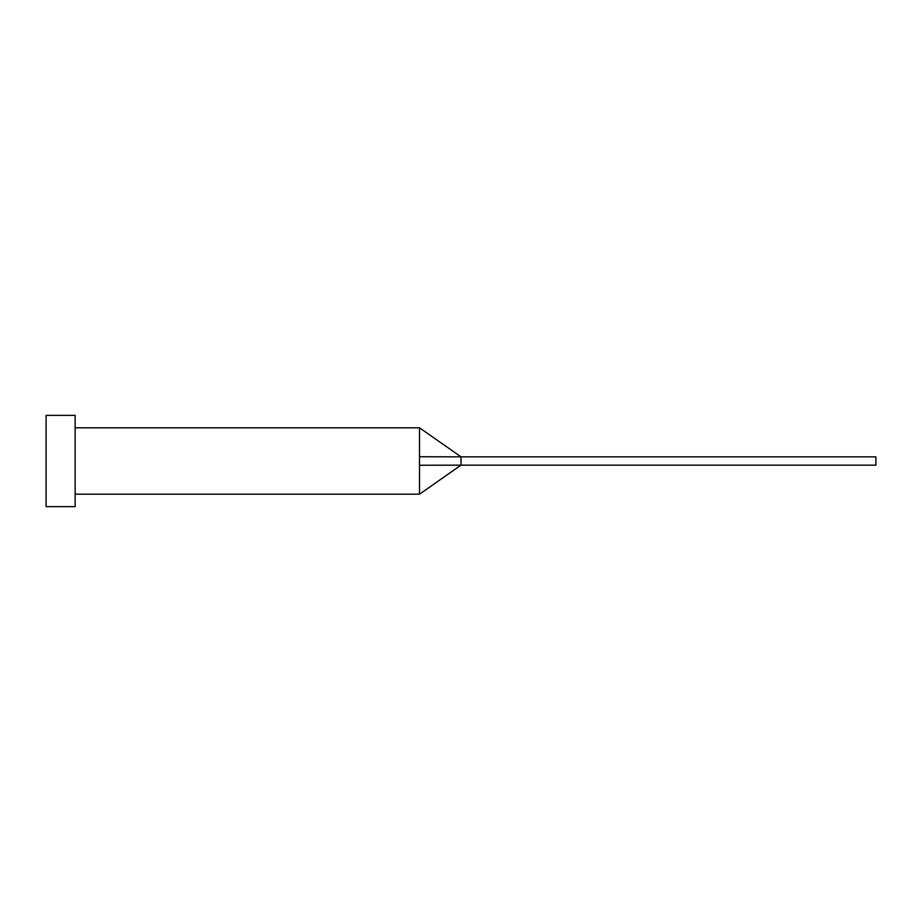 <?xml version="1.0" encoding="UTF-8"?>
<svg xmlns="http://www.w3.org/2000/svg" width="922" height="922" viewBox="0 0 922 922"><rect width="100%" height="100%" fill="white"/><g stroke="black" fill="none" stroke-linecap="round" stroke-linejoin="round"><path stroke-width="1.38" d="M419.51 461L419.51 494.192L419.51 465.253L461 465.149L461 456.851L419.51 456.747L419.51 461M75.143 461L75.143 506.639L46.1 506.639L46.1 415.361L75.143 415.361L75.143 461M75.143 427.808L419.51 427.808L419.51 456.747M419.51 427.808L461 456.851L875.9 456.851L875.9 465.149L461 465.149L419.51 494.192L75.143 494.192"/></g></svg>
